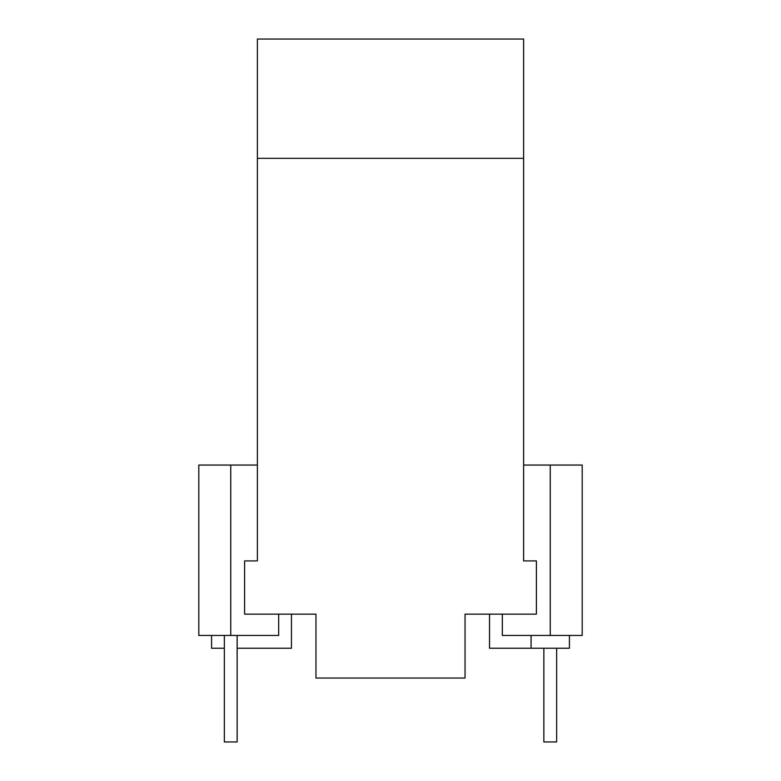 <?xml version="1.0" encoding="UTF-8"?>
<svg xmlns="http://www.w3.org/2000/svg" width="781" height="781" viewBox="0 0 781 781"><rect width="100%" height="100%" fill="white"/><g stroke="black" fill="none" stroke-linecap="round" stroke-linejoin="round"><path stroke-width="1.17" d="M237.141 648.23L291.459 648.23L291.459 614.149L315.954 614.149L244.599 614.149L244.599 560.904L257.379 560.904L257.379 39.05L523.621 39.05L523.621 158.328L257.379 158.328M257.379 465.046L198.804 465.046L198.804 635.451L278.671 635.451L278.671 614.149M531.08 635.451L531.08 648.23L489.541 648.23L489.541 614.149L465.046 614.149L536.401 614.149L536.401 560.904L523.621 560.904L523.621 158.328M550.254 465.046L550.254 635.451L582.196 635.451L582.196 465.046L523.621 465.046M315.954 614.149L315.954 678.054L465.046 678.054L465.046 614.149M502.329 614.149L502.329 635.451L550.254 635.451M569.417 635.451L569.417 648.23L531.08 648.23M211.583 635.451L211.583 648.23L224.362 648.23M543.859 648.23L543.859 741.95L556.638 741.95L556.638 648.23M224.362 635.451L224.362 741.95L237.141 741.95L237.141 635.451M230.746 465.046L230.746 635.451"/></g></svg>
